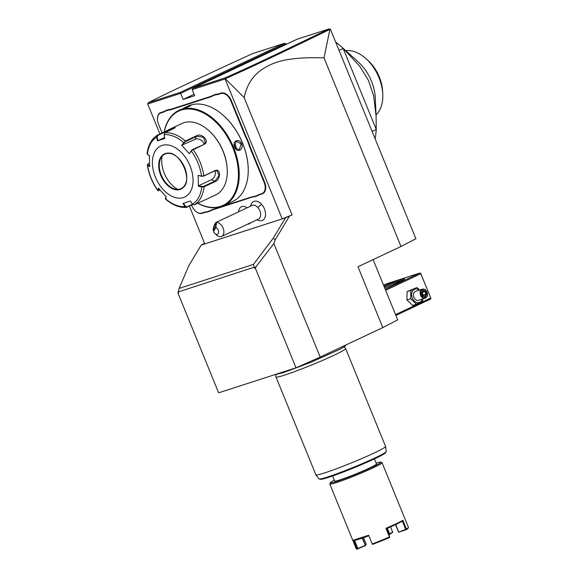 <?xml version="1.0" encoding="UTF-8"?>
<svg xmlns="http://www.w3.org/2000/svg" width="578" height="578" viewBox="0 0 578 578"><rect width="100%" height="100%" fill="white"/><g stroke="black" fill="none" stroke-linecap="round" stroke-linejoin="round"><path stroke-width="0.87" d="M373.121 259.616L397.707 319.872L382.788 327.589L320.198 357.081L296.001 367.803L218.643 392.809L177.973 293.147L178.161 292.006L178.551 292.959L178.27 292.446M204.576 243.331L201.202 245.094L285.532 217.827L292.042 214.929L282.201 218.881L204.807 243.909L189.382 206.1M382.788 327.589L357.97 266.754L400.995 246.474L415.914 238.757L330.45 29.326L329.879 29.406L324.027 57.872C283.509 56.579 271.617 63.385 261.466 69.743C252.261 76.383 246.495 85.681 244.176 97.646L292.042 214.929M289.462 216.15L275.157 239.899L273.871 243.555L320.198 357.081M324.027 57.872L400.995 246.474M284.412 43.328L252.499 53.638C192.315 81.31 161.739 95.645 148.315 102.718L147.708 103.997L180.632 93.354L180.35 92.364L284.412 43.328L285.994 43.697L286.255 44.333M194.085 94.265L183.118 99.438L180.632 93.354L285.994 43.697M183.118 99.438L194.67 95.702L192.185 89.619L225.109 78.969L282.201 218.881M330.19 29.146L329.026 28.9L297.114 39.217L193.059 88.253L192.185 89.619M244.176 97.646L225.297 78.673L225.102 77.893C248.554 67.59 278.097 53.595 329.026 28.9M225.355 78.673C249.118 68.226 278.683 54.231 329.879 29.406M275.157 239.899L273.315 238.1L285.532 217.827M201.202 245.094L188.992 265.367L179.093 288.429L253.496 264.377L273.315 238.1M254.356 267.368L255.924 267.347L254.746 268.322L254.168 267.217L178.161 292.006M178.197 291.782L179.093 288.429M178.551 292.959L177.973 293.147M255.324 268.134L296.001 367.803M254.746 268.322L273.871 243.555M253.496 264.377L254.168 267.217M147.708 103.997L159.94 133.973M256.675 219.922L260.071 220.767A10.404 6.683 -115.2 0 0 265.497 215.24A10.404 6.683 -115.2 0 0 261.617 204.359A10.404 6.683 -115.2 0 0 251.77 203.153L250.26 206.31M157.447 119.436A10.346 6.647 64.8 0 1 157.44 119.321A10.346 6.647 64.8 0 1 160.987 112.493L163.307 111.742A19.37 12.441 -115.2 0 0 165.496 110.636L168.892 109.538A19.37 12.441 -115.2 0 0 171.37 109.134L210.667 96.425A19.37 12.441 -115.2 0 0 212.863 95.327L216.259 94.228A19.37 12.441 -115.2 0 0 218.73 93.824L221.056 93.072A10.346 6.647 64.8 0 1 231.308 100.579L245.498 135.353A19.37 12.441 -115.2 0 0 247.167 138.792L249.248 143.9A19.37 12.441 -115.2 0 0 250.455 147.484L264.645 182.265A10.346 6.647 64.8 0 1 262.195 193.876L259.869 194.627A19.37 12.441 -115.2 0 0 257.68 195.732L254.284 196.831A19.37 12.441 -115.2 0 0 251.806 197.235L212.509 209.937A19.37 12.441 -115.2 0 0 210.32 211.042L206.917 212.14A19.37 12.441 -115.2 0 0 204.446 212.545L202.127 213.296A10.346 6.647 64.8 0 1 195.588 211.216A10.346 6.647 64.8 0 1 195.509 211.143M148.315 102.718L180.35 92.364M193.059 88.253L225.102 77.893M247.081 207.805A9.407 6.04 -115.2 0 0 241.423 206.714A9.407 6.04 -115.2 0 0 241.423 206.722A9.407 6.04 -115.2 0 0 238.656 211.779M250.801 222.689A9.407 6.04 64.8 0 1 249.443 223.729A9.407 6.04 64.8 0 1 249.436 223.737A9.407 6.04 -115.2 0 0 250.787 222.696M247.066 207.813A9.407 6.04 -115.2 0 0 241.416 206.722L241.423 206.714M247.767 224.119A9.407 6.04 -115.2 0 0 249.429 223.737L249.443 223.729M215.796 227.443L216.613 222.494A7.521 4.834 64.8 0 1 221.063 224.828A7.521 4.834 64.8 0 1 221.685 236.409L258.453 219.084A7.521 4.834 64.8 0 0 257.831 207.502A7.521 4.834 -115.2 0 0 252.037 205.472L216.078 222.414C215.139 223.021 214.178 225.153 213.195 228.801L213.564 231.576A3.764 2.413 -115.2 0 0 214.915 233.548A3.764 2.413 -115.2 0 0 218.549 232.551A3.764 2.413 -115.2 0 0 215.796 227.443L213.564 231.576M221.685 236.409A7.521 4.834 64.8 0 1 216.562 235.036L214.915 233.548M216.613 222.494L216.078 222.414M214.958 224.726A2.825 0.629 105.8 0 1 215.608 224.062A2.825 0.629 105.8 0 1 215.688 225.904A2.825 0.629 105.8 0 1 214.72 228.83A2.825 0.629 105.8 0 1 214.077 229.495A2.825 0.629 105.8 0 1 213.99 227.653A2.825 0.629 105.8 0 1 214.958 224.726M165.496 110.636L165.402 111.106A19.753 12.687 64.8 0 1 163.191 112.211L160.865 112.963A9.971 6.401 -115.2 0 0 157.454 119.545A9.971 6.401 -115.2 0 0 158.502 124.154L162.093 132.954M165.402 111.106L168.754 110.022L168.892 109.538M212.863 95.327L212.762 95.789A19.753 12.687 64.8 0 1 210.551 96.902L171.254 109.603A19.753 12.687 64.8 0 1 168.754 110.022M212.762 95.789L216.114 94.705L216.259 94.228M247.167 138.792L246.69 139.023A19.753 12.687 64.8 0 1 245.007 135.548L230.817 100.774A9.971 6.401 -115.2 0 0 220.933 93.542L218.614 94.293A19.753 12.687 64.8 0 1 216.114 94.705M246.69 139.023L248.742 144.067L249.248 143.9M257.68 195.732L257.253 195.509A19.753 12.687 64.8 0 1 259.464 194.403L261.791 193.652A9.971 6.401 -115.2 0 0 264.153 182.46L249.963 147.679A19.753 12.687 64.8 0 1 248.742 144.067M257.253 195.509L253.901 196.592L254.284 196.831M210.32 211.042L209.893 210.826A19.753 12.687 64.8 0 1 212.104 209.713L251.401 197.011A19.753 12.687 64.8 0 1 253.901 196.592M209.893 210.826L206.541 211.909L206.917 212.14M191.528 205.082L191.838 205.84A9.971 6.401 -115.2 0 0 195.422 211.071A9.971 6.401 -115.2 0 0 201.722 213.072L204.041 212.321A19.753 12.687 64.8 0 1 206.541 211.909M248.172 167.526A52.099 33.466 -115.2 0 0 248.164 167.36A52.099 33.466 -115.2 0 0 223.939 115.954A52.099 33.466 -115.2 0 0 223.816 115.838M197.77 203.246A52.663 33.835 -115.2 0 0 221.15 206.7A52.663 33.835 -115.2 0 0 223.737 205.681L232.739 201.44A52.663 33.835 -115.2 0 0 248.179 167.692A52.663 33.835 -115.2 0 0 223.693 115.73A52.663 33.835 -115.2 0 0 190.422 105.131A52.663 33.835 -115.2 0 0 187.836 106.157L185.213 107.392L190.675 105.499M184.158 108.346L189.331 106.063L189.447 105.593C193.811 104.437 186.354 107.949 182.402 108.917L185.213 107.392M223.737 205.681A52.663 33.835 -115.2 0 0 232.79 145.591A52.663 33.835 -115.2 0 0 181.427 109.372A52.663 33.835 -115.2 0 0 178.833 110.398A52.663 33.835 -115.2 0 0 164.181 131.972M189.331 106.063L190.285 105.853M241.655 143.799C244.183 149.868 236.72 153.365 234.61 147.123C231.749 141.162 239.205 137.665 241.655 143.799L241.156 144.001L239.198 150.056L234.639 147.072L236.301 141.111L241.156 144.001M197.878 203.196A52.099 33.466 -115.2 0 0 220.543 206.368A52.099 33.466 -115.2 0 0 232.898 147.874A52.099 33.466 -115.2 0 0 181.246 110.08A52.099 33.466 -115.2 0 0 164.289 131.921M204.879 200.002L215.645 194.938A39.499 25.374 -115.2 0 0 227.233 169.629L227.205 169.072A38.56 24.767 -115.2 0 0 209.279 131.025L208.868 130.657A39.499 25.374 -115.2 0 0 183.912 122.709A39.499 25.374 -115.2 0 0 181.969 123.475L171.153 128.576L173.747 127.5L175.228 127.514L173.479 128.692L164.838 132.767L164.087 134.667L164.817 138.474L157.404 140.873L156.674 137.065L157.375 135.18L171.153 128.576M192.734 204.518L186.434 207.408C179.382 207.82 172.417 205.053 165.539 199.114L165.489 198.377M192.503 204.258L186.94 206.881L185.502 206.31L183.45 203.232M186.94 206.881L186.81 207.307L185.047 206.592L185.502 206.31M158.574 190.523L157.823 190.256L158.43 188.19L166.081 196.65L165.453 198.839M166.096 196.245L165.51 198.261L166.132 198.5L165.51 198.261L165.474 198.716A38.105 24.478 64.8 0 0 185.047 206.592L182.937 203.442L190.35 201.043L192.46 204.2L194.28 204.894L203.535 200.501M160.048 190.09L158.358 190.35L158.95 188.341M147.6 154.492L147.347 154.29A38.105 24.478 64.8 0 1 156.674 137.065L157.202 136.957L157.787 135.44L157.267 135.238C151.472 139.023 148.069 145.208 147.072 153.799L149.37 155.706L149.601 166.565L147.311 164.795C148.698 174.086 152.209 182.684 157.83 190.588L158.979 190.588M157.823 190.256A38.105 24.478 64.8 0 1 147.578 165.149L147.831 164.181M147.578 165.149L148.091 163.899L149.449 163.256M149.868 166.081L147.896 164.701L148.091 163.899M157.787 135.44L173.624 127.969L174.975 127.81M204.323 144.254L191.282 150.677L189.324 153.719L181.68 145.259L185.379 141.032L196.621 135.736C201.888 132.579 210.146 141.697 204.323 144.254L192.676 149.485L191.282 150.677M227.233 169.629A39.499 25.374 -115.2 0 0 208.868 130.657M204.829 200.031L203.889 200.385M192.46 204.2A38.105 24.478 64.8 0 0 201.787 186.969L198.384 186.203L198.153 175.344L201.556 176.117L203.824 175.893L215.074 170.589C220.782 167.815 221.071 179.512 215.312 181.521L204.063 186.824L201.787 186.969L201.968 186.47L198.651 185.726L211.577 179.635A5.643 3.555 -68.1 0 0 214.987 170.799M189.324 153.719L191.311 151.01A38.105 24.478 64.8 0 1 201.556 176.117L203.564 176.174L214.814 170.871L217.14 170.756L218.997 175.806L215.03 181.022L203.788 186.326L201.968 186.47M162.093 145.425A28.214 18.12 -115.2 0 0 155.403 177.099A28.214 18.12 -115.2 0 0 183.371 197.568A28.214 18.12 -115.2 0 0 190.061 165.893A28.214 18.12 -115.2 0 0 162.093 145.425M147.672 154.55L149.644 155.93M157.404 140.873L157.917 140.664L157.202 136.957M157.917 140.664L164.629 137.499M164.087 134.667A38.105 24.478 64.8 0 1 183.66 142.549L184.129 142.766L185.524 141.574L196.773 136.271L203.456 137.224L205.342 142.853L203.918 144.182M181.68 145.259L195.126 139.32A5.643 3.909 -151.6 0 1 200.595 139.854A5.643 3.909 -151.6 0 1 203.969 144.16M198.153 175.344L201.744 176.319M198.384 186.203L198.651 185.726M164.867 154.095A19.088 12.261 -115.2 0 0 160.532 158.777A19.088 12.261 -115.2 0 0 161.298 175.148A19.088 12.261 -115.2 0 0 174.773 188.999A19.088 12.261 -115.2 0 0 180.22 188.999A19.088 12.261 -115.2 0 0 181.145 188.638A19.088 12.261 -115.2 0 0 186.73 176.521M162.158 156.176A24.168 15.527 -115.2 0 0 164.275 173.284A24.168 15.527 -115.2 0 0 177.814 189.403M182.193 145.41L184.129 142.766M235.961 149.088A4.703 3.591 -107.9 0 0 235.614 145.793A4.703 3.591 72.1 0 0 234.227 143.763M372.109 131.416L376.249 129.465A75.234 48.328 64.8 0 1 375.093 138.727M339.026 50.358L343.166 48.407L376.249 129.465L376.083 116.012L373.619 95.702L368.482 80.436L359.689 66.174L343.166 48.407A75.234 48.328 -115.2 0 0 341.316 46.688A75.234 48.328 -115.2 0 0 335.601 41.963M376.083 116.012L375.274 97.877A36.204 23.257 -115.2 0 0 358.439 62.149L341.316 46.688M376.032 114.914A36.204 23.257 -115.2 0 0 382.773 94.344A36.204 23.257 -115.2 0 0 365.939 58.616A36.204 23.257 -115.2 0 0 345.781 50.72M365.939 58.616L367.998 60.48A31.508 20.237 64.8 0 1 382.65 91.562L382.773 94.344M385.634 290.279L420.784 273.719L430.928 298.421L430.494 299.108L395.887 315.415M430.711 298.046L395.562 314.613M420.784 273.719L419.852 273.033L385.251 289.34M383.554 285.185L386.35 283.863L419.852 273.033M383.908 286.045A17.867 1.127 157.8 0 1 400.496 279.68A17.867 1.127 157.8 0 1 404.643 278.842A17.867 1.127 157.8 0 1 384.731 288.075M430.928 298.421L420.647 273.221M384.283 286.97A16.928 1.069 157.8 0 1 400.2 280.857A16.928 1.069 157.8 0 1 402.837 280.084M419.845 289.983L416.904 287.562L407.1 291.623L406.926 299.996L412.771 305.531L422.576 301.47L422.865 298.891M406.926 299.996L410.705 298.775L416.55 304.31M407.1 291.623L410.879 290.402L410.705 298.775M416.904 287.562L410.879 290.402M419.462 290.113A6.994 5.339 72.1 0 0 413.118 290.38A6.994 5.339 72.1 0 0 412.295 298.089A6.994 5.339 72.1 0 0 417.591 302.634A6.994 5.339 72.1 0 0 422.359 299.057M422.345 289.181L415.698 291.326A4.703 3.591 72.1 0 0 413.884 297.338A4.703 3.591 72.1 0 0 418.595 300.271L425.235 298.125A4.703 3.591 -107.9 0 1 420.531 295.192A4.703 3.591 72.1 0 1 422.345 289.181A4.703 3.591 72.1 0 1 427.048 292.114A4.703 3.591 -107.9 0 1 425.235 298.125M427.012 292.179A4.234 3.23 -107.9 0 1 425.675 297.468A4.234 3.23 -107.9 0 1 421.145 294.939A4.234 3.23 72.1 0 1 422.482 289.65A4.234 3.23 72.1 0 1 427.012 292.179M426.709 294.159L425.451 291.074L422.821 290.474L421.449 292.959L422.706 296.044L425.336 296.644L426.709 294.159L425.979 294.151L424.931 291.587L422.785 291.095M425.451 291.074L421.882 292.735M425.336 296.644L424.83 296.225L425.336 296.644M422.735 291.088L421.651 293.046M422.019 292.475L423.154 295.069L422.482 295.04M422.785 295.734L423.154 295.069L425.979 294.151L424.844 296.196M344.278 346.764L345.608 348.52A37.621 2.37 157.8 0 1 345.63 348.556A37.621 2.37 157.8 0 1 323.572 359.964A37.621 2.37 157.8 0 1 284.723 375.064A37.621 2.37 157.8 0 1 275.973 376.986A37.621 2.37 157.8 0 1 275.959 376.943L275.684 374.754M345.63 348.556L385.562 446.411A37.621 2.37 157.8 0 1 385.569 446.447A37.621 2.37 157.8 0 1 363.23 457.935A37.621 2.37 157.8 0 1 324.655 472.912A37.621 2.37 157.8 0 1 315.92 474.87A37.621 2.37 157.8 0 1 315.906 474.834L275.973 376.986M374.407 458.896L376.488 463.997A22.571 1.423 157.8 0 1 363.251 470.839A22.571 1.423 157.8 0 1 339.943 479.899A22.571 1.423 157.8 0 1 334.691 481.055L332.61 475.954M334.33 480.159A27.274 1.72 -22.2 0 0 330.349 482.709A27.274 1.72 -22.2 0 0 336.685 481.438A27.274 1.72 -22.2 0 0 365.592 470.167A27.274 1.72 -22.2 0 0 380.75 462.14A27.274 1.72 -22.2 0 0 376.126 463.108M330.349 482.709L329.836 483.93A28.214 1.777 -22.2 0 0 329.821 484.053A28.214 1.777 -22.2 0 0 336.389 482.616A28.214 1.777 -22.2 0 0 365.527 471.287A28.214 1.777 -22.2 0 0 382.065 462.732A28.214 1.777 -22.2 0 0 381.971 462.653L380.75 462.14M329.821 484.053L356.207 548.71A28.214 1.777 -22.2 0 0 356.301 548.797A28.214 1.777 -22.2 0 0 357.197 548.782L353.649 540.098L368.663 535.242L372.21 543.934A28.214 1.777 -22.2 0 0 389.478 536.991L385.931 528.306A28.214 1.777 -22.2 0 0 402.873 520.316L406.421 529.007A28.214 1.777 -22.2 0 0 408.444 527.519A28.214 1.777 -22.2 0 0 408.451 527.389L382.065 462.732M372.21 543.934L368.663 535.242M368.598 535.828A27.65 1.741 157.8 0 1 354.516 540.379L357.854 548.544L357.197 548.782M353.649 540.098L354.516 540.379M372.181 544.23L372.622 544.339A27.65 1.741 157.8 0 0 389.543 537.54L389.478 536.991M385.931 528.306L386.501 528.632L389.76 537.164M386.501 528.632A27.65 1.741 -22.2 0 0 402.396 521.139L402.873 520.316M406.421 529.007L405.727 529.311L402.396 521.139M408.444 527.519L408.133 528.249A27.65 1.741 157.8 0 1 406.153 529.708L398.69 532.215L395.453 524.636M386.646 528.567L388.943 534.18A18.807 1.185 -22.2 0 0 388.784 534.238M387.325 528.278L389.615 533.891L388.943 534.18M388.987 534.722A19.37 1.221 -22.2 0 1 389.348 534.585L392.7 532.403L390.584 526.854M392.729 532.107L389.615 533.891M362.587 537.995L365.462 545.56L357.63 548.927M357.912 549.093A27.65 1.741 157.8 0 1 357.038 549.1L356.301 548.797M365.462 545.56L362.211 538.118M365.18 545.401L357.854 548.544M363.576 537.648L366.214 544.115A18.807 1.185 -22.2 0 0 365.318 544.686M365.484 545.09A19.37 1.221 -22.2 0 1 365.939 544.816L366.214 544.115M405.727 529.311L398.69 532.215M395.699 524.521L398.719 531.926M257.831 207.502A11.285 3.692 -42.1 0 1 261.617 204.359M160.865 112.963L160.987 112.493M163.191 112.211L163.307 111.742M171.254 109.603L171.37 109.134M210.551 96.902L210.667 96.425M218.614 94.293L218.73 93.824M220.933 93.542L221.056 93.072M230.817 100.774L231.308 100.579M245.007 135.548L245.498 135.353M249.963 147.679L250.455 147.484M264.153 182.46L264.645 182.265M261.791 193.652L262.195 193.876M259.464 194.403L259.869 194.627M251.401 197.011L251.806 197.235M212.104 209.713L212.509 209.937M204.041 212.321L204.446 212.545M201.722 213.072L202.127 213.296M147.592 153.249A39.499 25.374 64.8 0 1 148.033 150.302M166.016 131.112L166.645 131.914M173.747 127.5L173.624 127.969M164.838 132.767A39.499 25.374 64.8 0 1 185.379 141.032L185.524 141.574M203.788 186.326L204.063 186.824A39.499 25.374 64.8 0 1 194.28 204.894M192.676 149.485L193.081 149.55A39.499 25.374 64.8 0 1 203.824 175.893L203.564 176.174M215.312 181.521L211.577 179.635M196.621 135.736L195.126 139.32M165.387 153.51A19.464 12.506 -115.2 0 0 160.771 175.365A19.464 12.506 -115.2 0 0 180.069 189.483A19.464 12.506 -115.2 0 0 184.685 167.627A19.464 12.506 -115.2 0 0 165.387 153.51M180.192 189.013A19.088 12.261 -115.2 0 0 181.131 188.645C195.256 183.544 179.592 147.831 165.763 153.741L164.853 154.102A19.088 12.261 -115.2 0 0 161.573 175.885A19.088 12.261 -115.2 0 0 180.192 189.013M177.771 157.498A19.088 12.261 -115.2 0 0 165.792 153.734M165.742 153.748A19.088 12.261 -115.2 0 0 164.853 154.102M421.68 293.075L422.771 295.763L424.83 296.225M315.92 474.87L319.013 478.938A36.291 2.283 -22.2 0 0 353.461 467.306A36.291 2.283 -22.2 0 0 386.212 451.519L385.569 446.447M320.125 479.018A35.388 2.225 -22.2 0 0 353.7 467.898A35.388 2.225 -22.2 0 0 385.475 452.35M181.456 109.163L178.833 110.398M158.018 190.675L158.538 190.704M422.72 295.719L424.938 296.218M422.843 290.994L421.673 293.104M346.186 344.835L344.712 346.453L340.153 349.17L310.646 362.42L283.249 372.673L274.023 374.905M319.013 478.938L321.108 479.364C322.878 479.176 328.976 477.45 342.393 472.37C360 465.687 381.068 456.288 384.977 453.311L386.212 451.519"/></g></svg>
